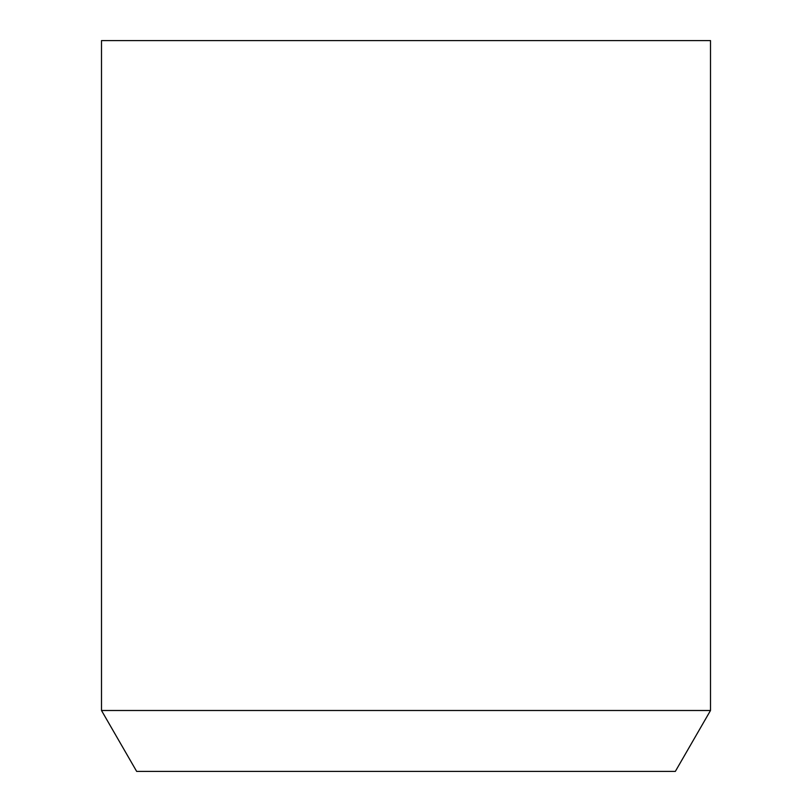 <?xml version="1.0" encoding="UTF-8"?>
<svg xmlns="http://www.w3.org/2000/svg" width="812" height="812" viewBox="0 0 812 812"><rect width="100%" height="100%" fill="white"/><g stroke="black" fill="none" stroke-linecap="round" stroke-linejoin="round"><path stroke-width="1.22" d="M710.5 710.5L710.5 40.6L101.5 40.6L101.5 710.5L136.66 771.4L675.34 771.4L710.5 710.5L101.5 710.5"/></g></svg>
